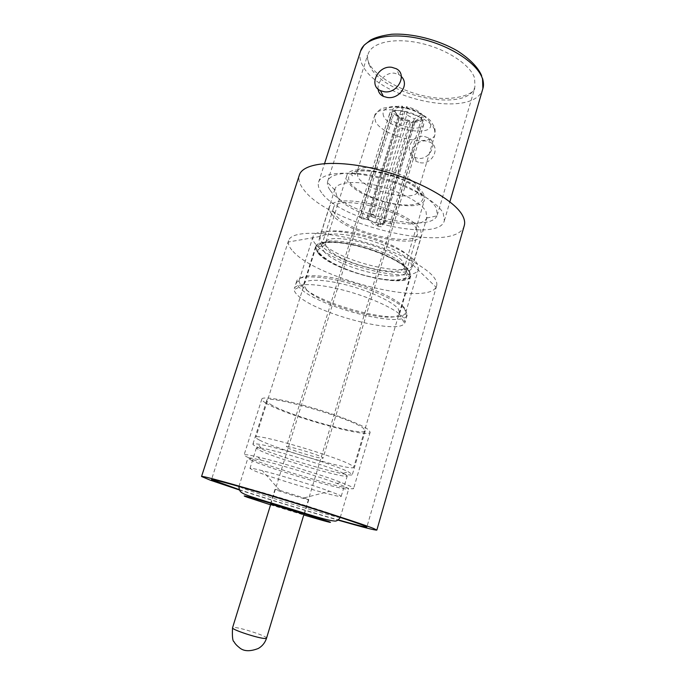 <?xml version="1.0" encoding="UTF-8"?>
<svg xmlns="http://www.w3.org/2000/svg" width="685" height="685" viewBox="0 0 685 685"><rect width="100%" height="100%" fill="white"/><g stroke="black" fill="none" stroke-linecap="round" stroke-linejoin="round"><path stroke-width="0.51" stroke-dasharray="3.42 2.57" d="M293.069 251.404C316.607 278.324 426.156 306.443 436.054 287.178L436.628 285.85C437.201 283.864 436.688 281.578 435.069 278.975C427.962 267.056 393.498 249.443 356.919 240.024C320.323 230.511 291.048 231.427 288.565 240.581L288.299 242.002C288.179 244.785 289.772 247.919 293.069 251.404M411.882 259.418L412.892 264.907C408.269 278.487 336.061 260.343 322.429 242.567C320.503 240.298 319.681 238.277 319.955 236.496L320.083 235.965C321.787 229.869 340.18 229.098 362.699 234.827C385.21 240.503 406.847 251.489 411.882 259.418M239.099 489.578C266.987 498.723 310.168 511.918 338.399 519.932M424.503 136.529L428.485 137.839C438.391 142.369 429.7 160.393 417.944 158.329L414.579 157.216C403.182 151.496 412.062 133.84 424.503 136.529M420.179 162.722C431.978 165.094 440.857 147.849 430.651 142.489L426.661 141.101C414.528 138.798 405.94 156.728 416.865 161.669L420.179 162.722M401.333 76.523L399.115 74.751L394.611 73.209C386.049 71.951 377.127 81.541 378.086 89.084M330.247 190.37C345.737 213.771 429.041 234.184 436.902 215.895L437.381 214.713L436.345 208.112C431.045 197.52 405.828 183.554 379.045 177.038C352.253 170.445 330.136 172.689 327.713 181.191L327.447 182.433C327.199 184.847 328.132 187.493 330.247 190.37M336.951 196.501C349.701 216.049 420.718 233.439 426.686 218.053L426.036 211.571C421.343 202.734 400.126 191.183 377.786 185.755C355.438 180.266 336.926 182.004 334.914 189.06L336.951 196.501M464.284 225.596C456.672 255.291 329.905 225.648 303.857 189.831C299.542 184.402 298.035 179.513 299.328 175.163M321.685 192.845C318.688 188.889 317.66 185.344 318.602 182.193C321.325 172.577 346.696 170.068 377.606 177.732C408.5 185.301 437.415 201.373 443.272 213.36L444.377 220.647C439.128 243.389 340.479 220.262 321.685 192.845M239.253 489.912C268.409 499.348 308.635 511.644 338.082 520.129M270.772 504.186L303.969 514.341M307.779 499.142L308.789 499.665C309.337 500.478 282.032 492.318 276.183 489.929L274.985 489.33L279.763 490.366L307.779 499.142M338.972 494.904L341.224 496.317C341.892 498.928 270.378 477.753 253.613 470.449L249.965 468.42C250.231 467.923 254.34 468.677 262.304 470.663C279.369 474.919 313.208 485.263 329.733 491.282L338.972 494.904M259.898 450.473C276.312 458.667 347.646 479.466 347.278 475.861L343.382 473.275C330.333 466.81 275.49 450.045 261.053 448.101C258.091 447.639 256.533 447.63 256.387 448.067L259.898 450.473M256.815 446.868C274.908 455.987 352.612 478.601 352.355 474.542L348.194 471.7C334.092 464.55 273.64 446.072 257.954 444.103C254.76 443.632 253.073 443.64 252.911 444.137C252.791 444.642 254.092 445.55 256.815 446.868M270.275 404.201C287.554 415.358 364.857 437.116 365.285 430.737L363.23 428.151C350.729 417.859 264.907 393.49 266.688 400.597C266.474 401.41 267.672 402.609 270.275 404.201M251.96 460.594L247.901 458.128C248.201 457.494 252.457 458.145 260.677 460.08C279.583 464.49 318.859 476.503 337.003 483.413L346.319 487.258L348.682 488.944C349.162 492.267 270.541 469.148 251.96 460.594M248.578 457.691C245.487 456.313 243.988 455.388 244.091 454.926C244.408 454.215 249.006 454.891 257.877 456.955C278.401 461.681 321.411 474.825 341.079 482.386L351.14 486.598L353.64 488.422C354.008 492.113 268.94 467.136 248.578 457.691M265.866 403.063C262.937 401.29 261.593 399.954 261.833 399.047C262.475 396.153 282.648 399.312 308.832 406.779C334.991 414.211 361.089 424.272 367.999 429.384L370.174 432.166C369.583 439.136 285.08 415.367 265.866 403.063M287.614 447.819C293.745 451.201 323.397 459.798 323.072 458.077L322.07 457.237C316.598 454.001 285.756 445.044 286.399 446.86L287.614 447.819M389.919 117.152C393.858 126.126 422.174 132.351 423.741 124.499L423.424 121.673C420.128 112.64 390.81 106.089 389.474 114.027L389.919 117.152M318.551 253.304C316.367 250.83 315.545 248.672 316.093 246.831C317.746 240.897 336.301 240.349 359.12 246.206C381.922 251.994 403.893 262.971 409.056 270.772L410.315 275.635C407.609 289.695 332.79 271.14 318.551 253.304M259.615 440.164C256.961 438.828 255.702 437.886 255.83 437.338C253.45 432.244 338.484 456.998 351.516 465.295L353.734 467.273C353.897 471.648 277.297 449.48 259.615 440.164M423.775 194.557C416.377 176.833 348.562 160.607 346.738 175.848C346.165 177.757 346.687 179.898 348.305 182.27C358.914 199.874 421.575 214.448 424.597 199.652L423.775 194.557M299.97 288.051C297.701 285.833 296.562 283.873 296.528 282.169L296.682 281.158C298.3 275.182 319.809 275.43 346.696 282.528C373.556 289.567 399.526 301.897 405.631 310.057L407.207 314.954L406.77 315.871C400.1 328.252 317.129 306.306 299.97 288.051M403.397 317.652C397.223 309.671 371.176 297.453 344.281 290.371C317.36 283.23 295.877 282.785 294.319 288.591L294.182 289.678C294.276 291.313 295.44 293.189 297.667 295.312C314.912 313.139 397.548 335.179 404.518 323.406L405.006 322.429L403.397 317.652M318.08 253.219C332.131 270.755 405.109 289.43 410.52 276.5L409.553 270.866C404.356 262.989 382.144 251.892 359.086 246.026C336.018 240.11 317.258 240.666 315.588 246.66L318.08 253.219M323.817 251.301C336.112 267.056 401.641 283.761 406.179 271.988L405.246 266.91C396.375 250.838 322.584 232.155 321.685 245.495C319.552 242.995 318.765 240.82 319.321 238.954C321.008 232.943 339.315 232.232 361.766 237.96C384.199 243.62 405.785 254.529 410.829 262.381L412.036 267.304C409.27 281.552 335.547 263.4 321.676 245.478L323.817 251.301M306.537 289.789C321.128 305.613 393.712 324.836 399.372 314.072L399.757 313.276L398.302 308.918C392.822 301.794 370.268 291.168 347.072 285.106C323.859 278.992 305.21 278.744 303.798 283.933L303.66 284.814L306.537 289.789M331.626 213.925C329.571 211.263 328.86 208.899 329.476 206.827C331.369 200.157 349.77 198.787 372.101 204.344C394.414 209.841 415.718 221.135 420.522 229.603L421.583 234.989C418.355 250.77 344.94 233.2 331.626 213.925M404.218 307.642C398.302 299.722 373.291 287.837 347.458 281.09C321.599 274.274 300.869 274.068 299.294 279.882L299.148 280.833C299.157 282.485 300.244 284.386 302.419 286.527C318.833 304.226 399.038 325.392 405.34 313.302L405.751 312.428L404.218 307.642M315.768 244.357C313.268 241.488 312.343 238.971 312.976 236.804C314.877 229.972 335.744 229.141 361.423 235.708C387.076 242.199 411.634 254.692 417.199 263.588L418.501 269.068C415.196 285.243 331.857 264.744 315.768 244.357M416.531 228.901L417.533 233.876C414.665 248.304 347.363 232.189 335.367 214.585C333.535 212.179 332.893 210.047 333.449 208.171C334.888 193.23 408.234 211.263 416.531 228.901M409.844 121.502L377.923 226.187L375.996 223.37L406.779 122.615L399.235 118.728L368.188 219.765L367.006 218.087L398.276 116.159C398.721 114.986 400.194 114.386 402.703 114.361L371.339 216.571L375.389 217.282L406.719 114.892L414.339 118.847L383.292 220.947L384.353 223.036C383.925 223.901 382.478 224.252 379.995 224.081L375.996 223.37L368.188 219.765L361.389 218.575L393.901 113.265C397.154 117.109 402.472 119.849 409.844 121.502L409.373 120.534C403.148 119.096 398.627 116.758 395.81 113.522L393.901 113.265M377.923 226.187L381.896 226.889L413.774 122.041C419.263 122.324 422.499 121.236 423.51 118.779L391.332 223.849L390.236 222.163L422.619 115.157C419.468 111.218 414.065 108.393 406.41 106.672L373.402 214.336L369.318 213.626L402.369 106.149C396.983 105.927 393.815 107.014 392.865 109.403L392.856 111.21L360.19 216.888L361.389 218.575M406.41 106.672L406.899 107.699C413.329 109.189 417.918 111.586 420.658 114.892L422.619 115.157M373.402 214.336L375.389 217.282L383.292 220.947L390.236 222.163M406.719 114.892L406.899 107.699M420.658 114.892L414.339 118.847M392.856 111.21L394.774 111.458L394.697 110.842C394.911 108.273 397.634 107.048 402.866 107.177L402.369 106.149M360.19 216.888L367.04 217.676C367.4 216.785 368.83 216.417 371.339 216.571L369.318 213.626M402.866 107.177L402.703 114.361M394.697 110.842L398.208 116.647L394.774 111.458M406.779 122.615L409.373 120.534M395.81 113.522L399.235 118.728M423.561 117.221L421.609 116.964L421.181 118.942C419.922 120.543 417.302 121.254 413.312 121.065L413.774 122.041M391.332 223.849L384.405 222.625L415.315 120.894L415.024 121.793L410.743 123.154L379.995 224.081L381.896 226.889M413.312 121.065L410.743 123.154M415.315 120.894L421.609 116.964M360.533 51.161C359.223 55.451 359.856 60.066 362.425 65.007C378.24 99.53 475.253 119.532 482.882 88.57M369.729 65.863C367.58 61.633 367.066 57.677 368.179 54.012C371.561 42.556 394.046 37.298 420.256 43.155C446.457 48.918 470.33 64.63 474.577 78.047L474.945 86.653C468.463 113.701 383.138 96.063 369.729 65.863M340.265 517.475C341.207 519.247 262.321 495.555 243.201 488.371L238.928 486.487M238.988 486.453C237.9 484.646 323.894 510.573 337.748 516.259L340.24 517.406M270.575 504.819L303.78 514.966M434.555 129.636C429.127 113.856 376.741 102.005 374.584 115.868L375.491 121.51C382.898 137.111 432.192 147.951 435.052 134.354L434.555 129.636M383.634 116.304C381.194 109.283 386.854 106.278 400.614 107.28C413.269 108.881 427.192 116.21 429.897 122.555C437.347 137.659 390.399 130.998 383.634 116.304M349.872 182.527C355.729 191.158 376.467 200.876 395.057 203.967C413.706 207.178 426.815 202.991 422.123 194.292C417.73 185.644 395.262 174.598 375.217 171.533C353.64 169.263 345.189 172.928 349.872 182.527M417.439 186.851L418.124 191.029C415.786 202.897 366.098 191.38 358.067 177.329L356.928 172.32C358.52 160.179 411.394 172.714 417.439 186.851M319.33 253.459C327.31 262.492 353.04 273.555 375.731 278.024C398.482 282.605 414.365 279.591 408.217 270.609C402.446 261.696 373.976 248.826 349.102 244.254C324.133 239.553 310.999 244.374 319.33 253.459M403.499 262.723L404.604 266.996C402.386 279.095 339.169 263.485 327.593 248.287C325.837 246.223 325.195 244.408 325.658 242.858C326.582 230.297 395.151 247.593 403.499 262.723M266.551 638.163C267.878 636.416 240.649 627.469 234.039 627.46L232.549 627.768M412.892 264.907L436.054 287.178M436.628 285.85L366.852 527.082M327.713 181.191L367.502 55.357C366.826 54.509 367.186 56.855 368.59 62.403C373.676 74.922 399.86 91.353 426.104 96.337C453.333 102.33 474.585 94.042 474.756 88.142L437.381 214.713M428.485 137.839L430.651 142.489M399.115 74.751L396.324 68.748M426.686 218.053L436.902 215.895M318.602 182.193L324.587 163.492M427.012 217.213L413.081 264.401M334.914 189.06L320.083 235.965M444.377 220.647L449.874 201.792M334.717 189.933L327.447 182.433M414.579 157.225L416.865 161.669M481.615 75.667L482.617 78.638M288.565 240.581L211.511 479.586M319.955 236.496L288.299 242.002M308.789 499.665L304.345 514.384M341.224 496.317L347.278 475.861M365.285 430.737L352.355 474.542M337.003 483.413L341.079 482.386M260.677 460.08L257.877 456.955M238.937 486.436L247.901 458.128M261.833 399.047L244.091 454.926M370.174 432.166L353.64 488.422M340.282 517.423L348.682 488.944M343.382 473.275L348.194 471.7M261.053 448.101L257.954 444.103M266.688 400.597L252.911 444.137M249.965 468.42L256.387 448.067M304.243 497.858L329.733 491.282M279.763 490.366L262.304 470.663M274.985 489.33L270.438 504.023M374.584 115.868C381.536 106.988 379.636 109.043 392.993 106.415C407.755 105.353 429.889 116.852 432.132 123.291L433.87 126.186C434.872 126.99 435.275 129.713 435.052 134.354L418.124 191.029C417.302 191.646 417.867 193.384 419.811 196.227L421.352 195.807L421.129 194.052C414.288 176.978 354.076 164.169 351.576 174.478L352.064 175.54C353.015 176.387 354.642 175.309 356.928 172.32L374.584 115.868M346.738 175.848L325.658 242.858C325.769 244.202 323.971 245.949 320.272 248.09L318.26 249.631L319.835 253.536C327.25 261.131 340.719 267.981 360.242 274.086C370.739 277.168 380.432 279.095 389.311 279.874C395.151 280.422 404.681 279.814 406.95 276.749L406.53 274.976C406.864 275.49 403.268 270.703 404.604 266.996L424.597 199.652M423.741 124.499L323.072 458.077M316.093 246.831L255.83 437.338M410.315 275.635L353.734 467.273M389.474 114.027L286.399 446.86M296.682 281.158L294.319 288.591M406.179 271.988L410.52 276.5M410.82 275.772L399.757 313.276M319.321 238.954L329.476 206.827M299.294 279.882L312.976 236.804M406.419 271.397L417.533 233.876M399.372 314.072L404.518 323.406M299.148 280.833L296.528 282.169M405.34 313.302L406.77 315.871M303.66 284.814L294.182 289.678M321.685 245.495L333.449 208.171M405.751 312.428L418.501 269.068M412.036 267.304L421.583 234.989M315.588 246.66L303.798 283.933M321.556 246.12L315.434 247.431M407.207 314.954L405.006 322.429M367.023 217.744L374.173 225.348L384.353 223.036M270.806 504.066L392.865 109.403M367.04 217.676L398.276 116.159M304.003 514.212L423.51 118.779M384.371 222.976L415.247 121.348M415.024 121.793L421.181 118.942"/><path stroke-width="1.03" d="M338.399 519.932C356.371 525.035 365.858 527.416 366.852 527.082L363.589 525.489C353.657 521.542 315.511 509.22 277.451 497.747C239.348 486.256 211.314 478.61 211.511 479.586L239.099 489.578M378.086 89.084C378.471 92.449 380.243 94.881 383.403 96.397L387.076 97.424C398.927 99.727 409.972 84.82 401.333 76.523M384.191 91.739C397.557 94.076 407.84 74.468 396.324 68.748L391.82 67.31C378.103 65.075 368.136 85.402 380.458 90.651L384.191 91.739M338.082 520.129C362.339 527.099 375.26 530.421 376.853 530.087L373.411 528.392C362.648 524.076 319.595 510.145 276.303 497.096C232.951 484.012 201.27 475.373 201.544 476.495L210.209 480.151L239.253 489.912M201.544 476.495L299.328 175.163C302.839 162.619 336.267 159.168 377.409 169.486C418.526 179.675 456.313 201.167 463.137 216.717C464.661 219.996 465.038 222.959 464.284 225.596L376.853 530.087M303.969 514.341L270.772 504.186M449.874 201.792L482.882 88.57L482.54 78.972C477.916 63.636 450.61 45.458 420.41 38.78C390.21 31.972 364.386 38.06 360.533 51.161L364.043 45.27L370.499 40.098C375.192 37.469 382.239 35.526 391.649 34.25C411.925 33.068 438.049 39.636 457.426 50.895C471.571 60.04 478.687 68.68 481.615 75.667M303.78 514.966C326.103 521.576 334.426 523.768 328.757 521.542L271.012 503.372C247.02 496.308 239.133 494.27 247.353 497.276L270.575 504.819M340.24 517.406L340.265 517.475C338.227 520.377 336.147 521.533 334.006 520.951C325.238 520.394 292.906 509.238 267.022 501.685C240.906 493.414 239.442 493.491 238.928 486.487L238.988 486.453M266.551 638.163C265.086 642.693 262.346 646.126 258.313 648.472C249.854 651.752 243.483 651.409 239.185 647.462C236.616 645.416 234.921 643.532 234.09 641.811C232.6 641.203 232.087 636.519 232.549 627.768C230.931 629.438 259.187 638.711 265.275 638.488L266.551 638.163L304.003 514.212M324.587 163.492L360.533 51.161M383.403 96.397L380.458 90.651M482.617 78.638C483.67 82.748 483.756 86.053 482.882 88.57M232.549 627.768L270.806 504.066"/></g></svg>
